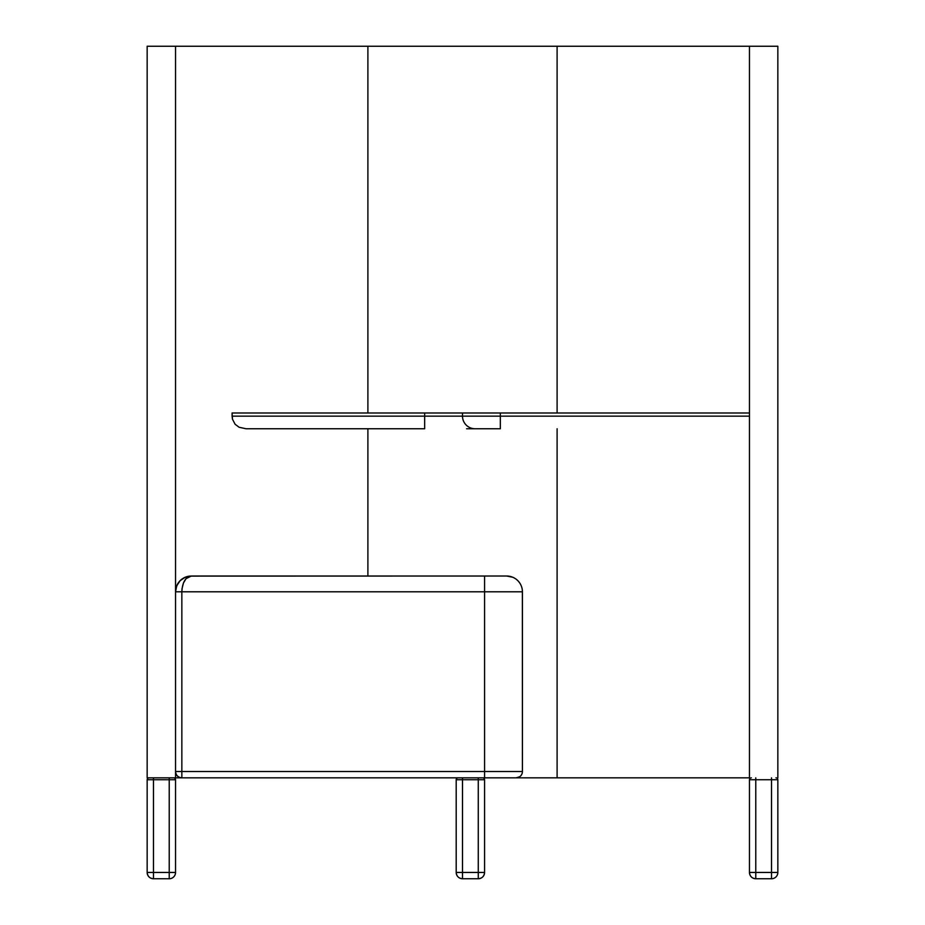 <?xml version="1.0" encoding="UTF-8"?>
<svg xmlns="http://www.w3.org/2000/svg" width="925" height="925" viewBox="0 0 925 925"><rect width="100%" height="100%" fill="white"/><g stroke="black" fill="none" stroke-linecap="round" stroke-linejoin="round"><path stroke-width="1.39" d="M462.5 412.989L749.458 412.989L500.344 412.989L500.344 416.146L462.5 416.146A12.615 12.615 0 0 0 475.115 428.761A12.615 12.615 90 0 1 462.5 416.146L424.656 416.146L424.656 428.761L246.05 428.761L424.656 428.761L424.656 412.989L424.656 416.146L232.094 416.146L232.476 419.233L235.1 424.24L239.101 427.257L246.05 428.761L239.101 427.257L235.1 424.24L232.476 419.233L232.094 412.989L462.5 412.989L462.5 416.146L500.344 416.146L500.344 412.989L462.5 412.989L462.5 416.146L232.094 416.146L232.094 412.989L459.621 412.989M500.344 416.146L749.458 416.146L500.344 416.146L500.344 428.761L500.344 416.146M466.616 428.761L500.344 428.761M474.143 428.761L475.115 428.761M147.156 872.448C147.537 876.276 149.63 878.38 153.469 878.75L153.469 872.448L147.156 872.448L153.469 872.448L153.469 878.75A6.302 6.302 0 0 1 147.156 872.448L147.156 779.729L147.156 872.448M175.542 872.448L169.229 872.448L169.229 878.75A6.302 6.302 0 0 0 175.542 872.448A6.302 6.302 -0 0 1 169.229 878.75L169.229 872.448L153.469 872.448L153.469 779.729L169.229 779.729L169.229 872.448L153.469 872.448L153.469 779.729L147.156 779.729L169.229 779.729L169.229 872.448L175.542 872.448L175.542 779.729L169.229 779.729L169.229 777.844L169.229 779.729L175.542 779.729A1.896 1.896 0 0 0 173.646 777.844A1.896 1.896 90 0 1 175.542 779.729L175.542 872.448M153.469 878.75L169.229 878.75L153.469 878.75M153.469 777.844L153.469 779.729L153.469 777.844M149.052 777.844A1.896 1.896 0 0 0 147.156 779.729A1.896 1.896 0 0 1 149.052 777.844M456.198 872.448C456.568 876.276 458.673 878.38 462.5 878.75L462.5 872.448L456.198 872.448L462.5 872.448L462.5 878.75A6.302 6.302 0 0 1 456.198 872.448L456.198 779.729L456.198 872.448M484.573 872.448L478.271 872.448L478.271 878.75C482.098 878.38 484.203 876.276 484.573 872.448A6.302 6.302 -0 0 1 478.271 878.75L478.271 872.448L462.5 872.448L462.5 779.729L478.271 779.729L478.271 872.448L462.5 872.448L462.5 779.729L456.198 779.729L478.271 779.729L478.271 872.448L484.573 872.448L484.573 779.729L478.271 779.729L478.271 777.844L478.271 779.729L484.573 779.729A1.896 1.896 0 0 0 482.677 777.844A1.896 1.896 90 0 1 484.573 779.729L484.573 872.448M462.5 878.75L478.271 878.75L462.5 878.75M367.896 777.844L462.5 777.844L462.5 779.729L462.5 777.844L175.542 777.844L175.542 46.25L777.844 46.25L777.844 777.844L777.844 46.25L749.458 46.25L749.458 777.844L749.458 46.25M458.083 777.844A1.896 1.896 0 0 0 456.198 779.729A1.896 1.896 0 0 1 458.083 777.844M749.458 777.844L557.104 777.844L557.104 428.761L557.104 777.844L478.271 777.844L748.533 777.844M557.104 412.989L557.104 46.25L557.104 412.989M367.896 576.021L367.896 428.761L367.896 576.021M367.896 412.989L367.896 46.25L367.896 412.989M748.533 46.25L176.467 46.25M175.542 46.25L147.156 46.25L175.542 46.25L175.542 777.844L147.156 777.844L147.156 46.25L147.156 777.844L175.542 777.844M183.821 777.844L176.467 777.844M749.458 872.448C749.84 876.276 751.933 878.38 755.771 878.75L755.771 872.448L749.458 872.448L755.771 872.448L755.771 878.75A6.302 6.302 0 0 1 749.458 872.448L749.458 779.729L749.458 872.448M777.844 872.448L771.531 872.448L771.531 878.75A6.302 6.302 0 0 0 777.844 872.448A6.302 6.302 -0 0 1 771.531 878.75L771.531 872.448L755.771 872.448L755.771 779.729L771.531 779.729L771.531 872.448L755.771 872.448L755.771 779.729L749.458 779.729L771.531 779.729L771.531 872.448L777.844 872.448L777.844 779.729L771.531 779.729L771.531 777.844L771.531 779.729L777.844 779.729A1.896 1.896 0 0 0 775.948 777.844A1.896 1.896 90 0 1 777.844 779.729L777.844 872.448M755.771 878.75L771.531 878.75L755.771 878.75M755.771 777.844L755.771 779.729L755.771 777.844M751.354 777.844A1.896 1.896 0 0 0 749.458 779.729A1.896 1.896 0 0 1 751.354 777.844M512.681 577.223L506.646 576.021A15.771 15.771 -90 0 1 522.417 591.792L522.417 771.531L522.359 590.462M522.417 591.792L484.573 591.792L522.417 591.792A15.771 15.771 0 0 0 506.646 576.021L484.573 576.021L484.573 771.531L522.417 771.531A6.302 6.302 0 0 1 516.104 777.844L519.607 776.78M521.214 585.756L520.555 584.369M515.41 578.68L514.115 577.905M517.792 580.646L516.67 579.617M519.757 583.028L518.844 581.802M522.116 588.716L521.735 587.225M182.028 588.716L181.843 591.792L484.573 591.792L484.573 576.021L191.302 576.021L186.052 578.68L183.439 583.028L182.028 588.716M516.104 777.844L181.843 777.844L484.573 777.844L484.573 771.531L181.843 771.531L181.843 777.844C178.039 777.439 175.947 775.335 175.542 771.531L181.843 771.531L181.843 591.792L484.573 591.792L484.573 777.844L516.104 777.844A6.302 6.302 0 0 0 522.417 771.531L181.843 771.531L181.843 777.844A6.302 6.302 0 0 1 175.542 771.531L181.843 771.531L181.843 591.792C182.41 582.218 185.555 576.957 191.302 576.021C181.728 576.957 176.478 582.218 175.542 591.792L181.843 591.792L175.542 591.792A15.771 15.771 0 0 1 185.266 577.223A15.771 15.771 0 0 0 175.542 591.792L176.744 585.756L180.155 580.646L185.278 577.223L189.764 576.102A15.771 15.771 0 0 0 185.278 577.223M506.646 576.021L189.764 576.102"/></g></svg>
